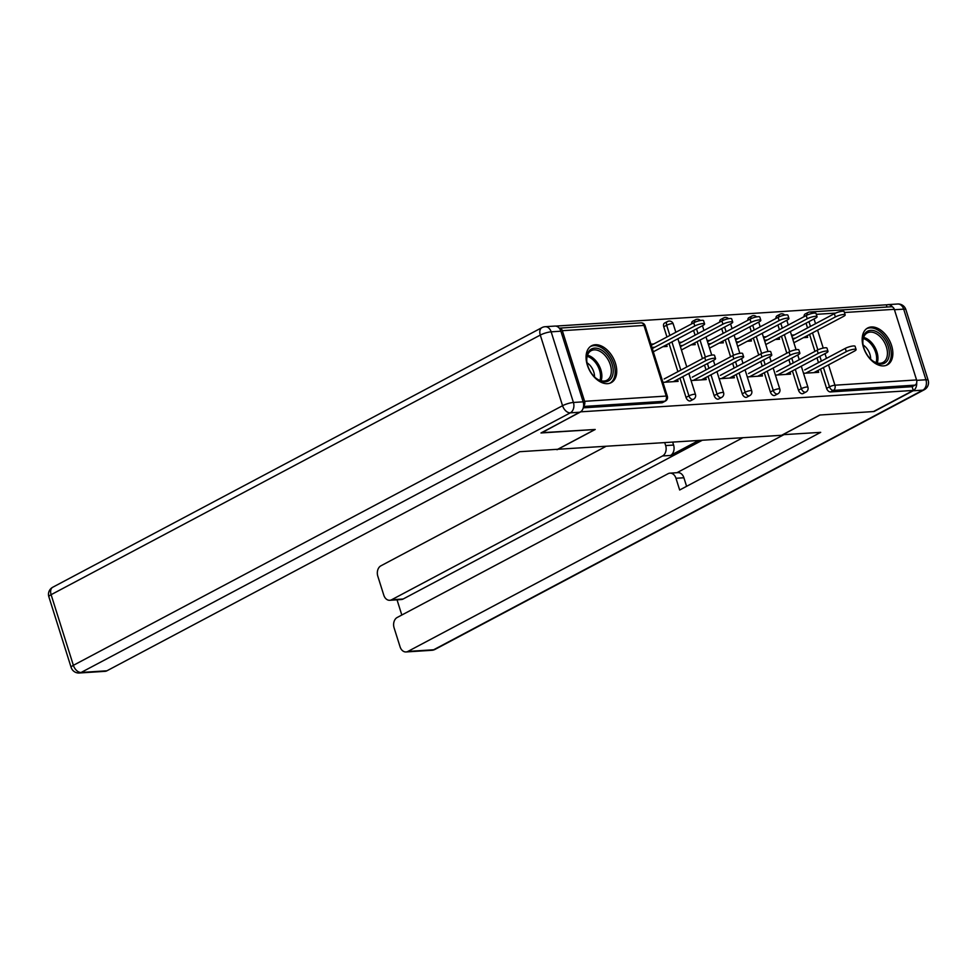 <?xml version="1.0" encoding="UTF-8"?>
<svg xmlns="http://www.w3.org/2000/svg" width="977" height="977" viewBox="0 0 977 977"><rect width="100%" height="100%" fill="white"/><g stroke="black" fill="none" stroke-linecap="round" stroke-linejoin="round"><path stroke-width="1.47" d="M871.374 326.965A20.896 13.36 62 0 0 867.71 327.979A20.896 13.36 62 0 0 864.45 350.047A20.896 13.36 62 0 0 883.648 365.899A20.896 13.36 62 0 0 887.299 364.885A20.896 13.36 62 0 0 890.572 342.805A20.896 13.36 62 0 0 871.374 326.965M595.262 344.734A20.896 13.36 62 0 0 591.61 345.748A20.896 13.36 62 0 0 588.337 367.828A20.896 13.36 62 0 0 607.535 383.668A20.896 13.36 62 0 0 611.199 382.654A20.896 13.36 62 0 0 614.46 360.586A20.896 13.36 62 0 0 595.262 344.734M887.006 307.034L886.31 304.812L555.718 326.098M804.095 316.646A4.018 2.565 -118 0 1 805.146 314.008L808.052 312.469A4.018 2.565 62 0 1 808.761 312.274A4.018 2.968 86.3 0 1 809.677 312.005L891.317 306.754A4.018 2.968 86.3 0 1 894.309 309.318L916.573 379.943A4.018 2.968 86.3 0 1 915.034 385.133L912.127 386.684L913.3 390.421L873.475 411.561L819.764 415.017L781.576 435.29L556.89 449.322M583.587 406.139A4.018 2.968 -93.7 0 0 584.6 401.315L562.337 330.69A4.018 2.968 -93.7 0 0 559.345 328.125A4.018 2.968 -93.7 0 0 559.235 328.138M661.783 402.793L664.702 401.254A4.018 2.565 62 0 0 665.398 401.058L662.491 402.609A4.018 2.565 -118 0 1 661.783 402.793L583.257 407.849M557.024 449.738L595.213 429.477L541.429 432.713M541.502 432.933L581.205 411.402M913.3 390.421L581.327 411.793M662.956 382.349L678.111 381.372L677.501 379.455M662.894 346.701L667.096 346.432L666.57 344.759M651.928 347.409L654.785 347.226M653.772 343.977L650.914 344.16M775.982 318.453A4.018 2.565 -118 0 1 777.033 315.827L779.939 314.276A4.018 2.565 62 0 0 778.901 316.939M798.478 390.177L801.384 388.638A4.018 2.565 -118 0 0 805.268 392.204A4.018 2.565 62 0 0 805.976 392.009L803.07 393.548A4.018 2.565 -118 0 1 802.361 393.743A4.018 2.565 -118 0 1 798.478 390.177L792.408 370.918M790.356 364.433L788.866 359.683M786.815 353.198L781.466 336.222M779.426 329.738L777.924 324.987M912.127 386.684L830.474 391.936A4.018 2.565 -118 0 1 826.591 388.37L820.521 369.098M818.482 362.626L816.98 357.875M814.94 351.39L809.579 334.415M807.539 327.93L806.037 323.179M775.408 375.107L790.576 374.13L789.966 372.213M766.224 336.735L763.367 336.918M775.359 339.459L779.548 339.19L779.023 337.517M764.393 340.167L767.25 339.984M719.756 322.068A4.018 2.565 -118 0 1 720.794 319.442L723.713 317.891A4.018 2.565 62 0 0 722.662 320.554M742.251 393.804L745.158 392.253A4.018 2.565 -118 0 0 749.041 395.819A4.018 2.565 62 0 0 749.75 395.624L746.831 397.175A4.018 2.565 -118 0 1 746.135 397.37A4.018 2.565 -118 0 1 742.251 393.804L736.182 374.533M734.13 368.048L732.64 363.297M730.588 356.813L725.239 339.837M723.188 333.352L721.698 328.614M719.182 378.734L734.338 377.757L733.739 375.827M709.998 340.362L707.14 340.546M719.133 343.086L723.322 342.817L722.797 341.132M708.166 343.794L711.024 343.599M663.749 326.782A4.018 2.565 -118 0 1 664.568 323.057L667.474 321.518A4.018 2.565 62 0 0 666.656 325.243L663.749 326.782L666.961 336.98M686.025 397.419L688.932 395.88A4.018 2.565 -118 0 0 692.815 399.446A4.018 2.565 62 0 0 693.511 399.251L690.605 400.79A4.018 2.565 -118 0 1 689.909 400.985A4.018 2.565 -118 0 1 686.025 397.419L679.943 378.16M677.904 371.675L669.013 343.464M681.885 342.17L679.027 342.353M691.02 344.893L695.209 344.625L694.684 342.951M680.053 345.602L682.911 345.418M691.069 380.541L706.224 379.565L705.614 377.635M691.643 323.875A4.018 2.565 -118 0 1 692.681 321.25L695.587 319.711A4.018 2.565 62 0 0 694.549 322.361M714.138 395.612L717.045 394.061A4.018 2.565 -118 0 0 720.928 397.639A4.018 2.565 62 0 0 721.637 397.444L718.718 398.982A4.018 2.565 -118 0 1 718.022 399.178A4.018 2.565 -118 0 1 714.138 395.612L708.056 376.34M706.017 369.856L704.515 365.117M702.475 358.632L697.126 341.657M695.074 335.172L693.585 330.421M738.111 338.555L735.254 338.738M747.246 341.278L751.435 340.997L750.91 339.324M736.279 341.974L739.137 341.791M747.295 376.927L762.451 375.95L761.852 374.02M747.869 320.261A4.018 2.565 -118 0 1 748.919 317.635L751.826 316.084A4.018 2.565 62 0 0 750.776 318.746M770.364 391.985L773.271 390.446A4.018 2.565 -118 0 0 777.155 394.012A4.018 2.565 62 0 0 777.863 393.816L774.956 395.367A4.018 2.565 -118 0 1 774.248 395.563A4.018 2.565 -118 0 1 770.364 391.985L764.295 372.725M762.243 366.241L760.753 361.49M758.702 355.005L753.352 338.03M751.313 331.545L749.811 326.794M794.338 334.928L791.48 335.111M803.473 337.651L807.674 337.383L807.136 335.709M792.506 338.36L795.363 338.176M803.521 373.299L818.689 372.322L818.079 370.405M673.287 381.689L713.845 360.159A6.021 1.282 162.5 0 0 715.543 358.608A6.021 1.282 162.5 0 0 711.83 358.559A6.021 1.282 162.5 0 0 705.736 360.684L704.71 357.435A6.021 1.282 -17.5 0 1 710.804 355.31A6.021 1.282 -17.5 0 1 714.517 355.372L715.543 358.608M664.165 378.966L704.71 357.435M665.178 382.202L705.736 360.684M694.794 325.988L693.78 322.752A6.021 1.282 -17.5 0 1 699.862 320.615A6.021 1.282 -17.5 0 1 703.574 320.676L704.6 323.924A6.021 1.282 162.5 0 0 700.888 323.863A6.021 1.282 162.5 0 0 694.794 325.988L652.294 348.545M653.32 351.793L702.903 325.475A6.021 1.282 162.5 0 0 704.6 323.924M693.78 322.752L651.268 345.308M598.461 379.955A18.075 11.565 -118 0 1 596.141 378.343A18.075 11.565 -118 0 1 586.75 360.635A18.075 11.565 -118 0 1 601.429 349.998A18.075 11.565 -118 0 1 613.141 372.725A18.075 11.565 -118 0 1 598.461 379.955M595.823 378.075A16.743 10.71 62 0 0 597.668 379.332A16.743 10.71 62 0 0 606.888 380.248A16.743 10.71 62 0 0 610.82 366.631A16.743 10.71 62 0 0 600.415 351.586A16.743 10.71 62 0 0 591.195 350.67A16.743 10.71 62 0 0 586.786 361.05M609.795 383.253A20.761 13.275 62 0 0 614.533 366.326A20.761 13.275 62 0 0 601.649 347.775A20.761 13.275 62 0 0 590.328 346.579M594.505 376.878A11.919 7.621 62 0 0 587.043 362.809M886.737 361.405A18.075 11.565 -118 0 1 872.253 360.562A18.075 11.565 -118 0 1 862.85 342.866A18.075 11.565 -118 0 1 865.366 332.998A18.075 11.565 -118 0 1 883.929 338.103A18.075 11.565 -118 0 1 886.737 361.405M871.936 360.305A16.743 10.71 62 0 0 882.988 362.467A16.743 10.71 62 0 0 885.04 360.831A16.743 10.71 62 0 0 883.587 340.912A16.743 10.71 62 0 0 867.295 332.901A16.743 10.71 62 0 0 865.256 334.537A16.743 10.71 62 0 0 862.886 343.269M885.895 365.471A20.761 13.275 62 0 0 888.313 363.505A20.761 13.275 62 0 0 886.579 338.885A20.761 13.275 62 0 0 866.44 328.809M870.617 359.096A11.919 7.621 62 0 0 863.143 345.04M583.159 401.84L560.883 331.203L551.15 331.826L573.426 402.463L583.159 401.84A8.036 5.935 86.3 0 1 580.057 412.221L540.965 432.97L595.03 429.489L557.745 449.273L519.715 451.716L106.92 670.796A8.036 5.935 86.3 0 1 105.076 671.333L79.296 672.994A8.036 5.935 -93.7 0 0 81.14 672.457L106.92 670.796M545.178 326.709A8.036 8.036 0 0 0 541.93 327.625A8.036 5.141 62 0 0 540.293 335.074L51.109 594.688L73.373 665.325L562.557 405.711L540.293 335.074A8.036 1.71 162.5 0 1 551.15 331.826A8.036 5.935 -93.7 0 0 545.178 326.709L554.912 326.074A8.036 5.935 86.3 0 1 560.883 331.203M782.65 434.716L820.692 432.347L407.897 651.427L433.666 649.766L922.85 390.153L913.116 390.776L874.012 411.525L819.947 415.005L782.675 434.789M698.384 440.639L670.491 455.453L662.565 455.954L391.606 599.756L403.135 599.011A8.036 5.935 86.3 0 1 401.291 599.548L389.762 600.293A8.036 5.935 -93.7 0 0 391.606 599.756M662.565 455.954A8.036 5.935 -93.7 0 0 665.655 445.573L673.593 445.06A8.036 5.935 86.3 0 1 670.491 455.453M664.787 442.801L665.655 445.573M605.484 446.623L380.896 565.817A8.036 5.935 -93.7 0 0 377.806 576.198L383.79 595.164A8.036 5.935 -93.7 0 0 389.762 600.293M669.99 473.149L677.928 472.636A8.036 5.935 86.3 0 1 683.9 477.765L675.962 478.266A8.036 5.935 -93.7 0 0 669.99 473.149A8.036 5.935 -93.7 0 0 668.146 473.674L397.187 617.476A8.036 5.935 -93.7 0 0 394.097 627.857L400.082 646.835A8.036 5.935 -93.7 0 0 406.053 651.952A8.036 5.935 -93.7 0 0 407.897 651.427M397.028 599.817L401.816 615.021M675.962 478.266L679.662 490.002L783.835 434.716M892.551 307.022A8.036 5.935 -93.7 0 0 887.971 304.641A8.036 5.935 -93.7 0 0 886.383 305.044M913.116 390.776A8.036 5.935 -93.7 0 0 916.67 382.813M701.999 440.407L403.135 599.011M676.963 472.697L742.752 437.781M683.9 477.765L686.599 486.326M672.713 442.3L673.593 445.06M701.413 379.87L741.958 358.351A6.021 1.282 162.5 0 0 743.656 356.8A6.021 1.282 162.5 0 0 739.943 356.752A6.021 1.282 162.5 0 0 733.849 358.877L732.823 355.628A6.021 1.282 -17.5 0 1 738.917 353.503A6.021 1.282 -17.5 0 1 742.63 353.552L743.656 356.8M692.278 377.159L732.823 355.628M693.304 380.395L733.849 358.877M729.526 378.062L770.071 356.544A6.021 1.282 162.5 0 0 771.769 354.993A6.021 1.282 162.5 0 0 768.056 354.932A6.021 1.282 162.5 0 0 761.962 357.069L760.949 353.821A6.021 1.282 -17.5 0 1 767.03 351.696A6.021 1.282 -17.5 0 1 770.743 351.744L771.769 354.993M720.391 375.339L760.949 353.821M721.417 378.587L761.962 357.069M757.639 376.255L798.197 354.736A6.021 1.282 162.5 0 0 799.882 353.185A6.021 1.282 162.5 0 0 796.17 353.124A6.021 1.282 162.5 0 0 790.075 355.249L789.062 352.013A6.021 1.282 -17.5 0 1 795.156 349.888A6.021 1.282 -17.5 0 1 798.856 349.937L799.882 353.185M748.504 373.532L789.062 352.013M749.53 376.78L790.075 355.249M785.752 374.447L826.31 352.929A6.021 1.282 162.5 0 0 827.995 351.378A6.021 1.282 162.5 0 0 824.283 351.317A6.021 1.282 162.5 0 0 818.201 353.442L817.175 350.206A6.021 1.282 -17.5 0 1 823.269 348.068A6.021 1.282 -17.5 0 1 826.982 348.13L827.995 351.378M776.617 371.724L817.175 350.206M777.643 374.973L818.201 353.442M813.865 372.64L854.423 351.109A6.021 1.282 162.5 0 0 856.108 349.558A6.021 1.282 162.5 0 0 852.408 349.51A6.021 1.282 162.5 0 0 846.314 351.635L845.288 348.386A6.021 1.282 -17.5 0 1 851.382 346.261A6.021 1.282 -17.5 0 1 855.095 346.322L856.108 349.558M804.73 369.917L845.288 348.386M805.756 373.153L846.314 351.635M722.907 324.181L721.893 320.932A6.021 1.282 -17.5 0 1 727.987 318.807A6.021 1.282 -17.5 0 1 731.688 318.868L732.713 322.105A6.021 1.282 162.5 0 0 729.001 322.056A6.021 1.282 162.5 0 0 722.907 324.181L680.407 346.737M681.433 349.974L731.028 323.656A6.021 1.282 162.5 0 0 732.713 322.105M721.893 320.932L679.381 343.501M751.032 322.373L750.006 319.125A6.021 1.282 -17.5 0 1 756.1 317A6.021 1.282 -17.5 0 1 759.813 317.049L760.827 320.297A6.021 1.282 162.5 0 0 757.114 320.248A6.021 1.282 162.5 0 0 751.032 322.373L708.52 344.93M709.546 348.166L759.141 321.848A6.021 1.282 162.5 0 0 760.827 320.297M750.006 319.125L707.495 341.681M779.145 320.566L778.119 317.317A6.021 1.282 -17.5 0 1 784.213 315.192A6.021 1.282 -17.5 0 1 787.926 315.241L788.94 318.49A6.021 1.282 162.5 0 0 785.239 318.429A6.021 1.282 162.5 0 0 779.145 320.566L736.634 343.122M737.659 346.359L787.254 320.041A6.021 1.282 162.5 0 0 788.94 318.49M778.119 317.317L735.62 339.874M807.258 318.746L806.233 315.51A6.021 1.282 -17.5 0 1 812.327 313.385A6.021 1.282 -17.5 0 1 816.039 313.434L817.065 316.682A6.021 1.282 162.5 0 0 813.352 316.621A6.021 1.282 162.5 0 0 807.258 318.746L764.759 341.315M765.773 344.551L815.368 318.233A6.021 1.282 162.5 0 0 817.065 316.682M806.233 315.51L763.733 338.066M835.372 316.939L834.346 313.702A6.021 1.282 -17.5 0 1 840.44 311.565A6.021 1.282 -17.5 0 1 844.152 311.626L845.178 314.875A6.021 1.282 162.5 0 0 841.466 314.814A6.021 1.282 162.5 0 0 835.372 316.939L792.872 339.495M793.886 342.744L843.481 316.426A6.021 1.282 162.5 0 0 845.178 314.875M834.346 313.702L791.846 336.259M584.6 401.315L666.241 396.064L643.977 325.426L562.337 330.69M665.398 401.058A4.018 4.018 0 0 0 667.352 396.308A4.018 0.855 -17.5 0 0 666.241 396.064A4.018 2.968 -93.7 0 1 664.702 401.254L583.55 406.481M667.352 396.308L645.076 325.671A4.018 0.855 -17.5 0 0 643.977 325.426A4.018 2.968 -93.7 0 0 640.985 322.862L559.345 328.125M894.309 309.318L844.433 312.518M835.628 313.092L816.32 314.338M814.036 318.929L815.539 323.68M817.578 330.165L823.232 348.081M824.979 353.625L826.481 358.376M828.52 364.861L834.932 385.207L916.573 379.943M915.034 385.133L833.393 390.397L830.474 391.936M826.591 388.37L829.51 386.819A4.018 0.855 162.5 0 1 834.932 385.207A4.018 2.968 86.3 0 1 833.393 390.397A4.018 2.565 -118 0 1 829.51 386.819L823.428 367.56M807.014 315.119A4.018 2.565 62 0 1 808.052 312.469A4.018 4.018 0 0 1 809.677 312.005A4.018 2.968 86.3 0 1 812.131 313.422M693.511 399.251A4.018 4.018 0 0 0 695.465 394.488A4.018 0.855 -17.5 0 0 694.366 394.256A4.018 0.855 162.5 0 0 688.932 395.88L682.85 376.609M680.81 370.124L671.92 341.913M669.868 335.429L666.656 325.243A4.018 0.855 162.5 0 1 672.091 323.619A4.018 0.855 -17.5 0 1 673.19 323.863A4.018 4.018 0 0 0 667.474 321.518A4.018 2.565 62 0 1 668.183 321.323M721.637 397.444A4.018 4.018 0 0 0 723.578 392.681A4.018 0.855 -17.5 0 0 722.479 392.449A4.018 0.855 162.5 0 0 717.045 394.061L710.975 374.802M708.923 368.317L707.433 363.566M705.394 357.106L700.033 340.106M697.981 333.621L696.491 328.87M749.75 395.624A4.018 4.018 0 0 0 751.692 390.873A4.018 0.855 -17.5 0 0 750.592 390.629A4.018 0.855 162.5 0 0 745.158 392.253L739.088 372.994M737.037 366.509L735.547 361.759M733.507 355.298L728.146 338.298M726.106 331.814L724.604 327.063M777.863 393.816A4.018 4.018 0 0 0 779.805 389.066A4.018 0.855 -17.5 0 0 778.706 388.822A4.018 0.855 162.5 0 0 773.271 390.446L767.201 371.175M765.162 364.69L763.66 359.951M761.62 353.479L756.259 336.491M754.22 330.006L752.717 325.256M805.976 392.009A4.018 4.018 0 0 0 807.93 387.246A4.018 0.855 -17.5 0 0 806.819 387.014A4.018 0.855 162.5 0 0 801.384 388.638L795.315 369.367M793.275 362.882L791.773 358.144M789.734 351.671L784.372 334.671M782.333 328.199L780.831 323.448M821.388 361.075L819.886 356.324M817.847 349.864L812.498 332.864M810.446 326.379L808.956 321.641M696.296 319.516A4.018 2.565 62 0 0 695.587 319.711A4.018 4.018 0 0 1 700.411 320.517M724.409 317.708A4.018 2.565 62 0 0 723.713 317.891A4.018 4.018 0 0 1 728.524 318.697M752.522 315.889A4.018 2.565 62 0 0 751.826 316.084A4.018 4.018 0 0 1 756.638 316.89M780.647 314.081A4.018 2.565 62 0 0 779.939 314.276A4.018 4.018 0 0 1 784.763 315.082M587.507 355.176A16.743 10.71 -118 0 1 590.938 356.617A16.743 10.71 -118 0 1 601.099 380.774M599.976 380.432A16.194 10.356 62 0 0 589.986 357.545A16.194 10.356 62 0 0 587.165 356.287M863.619 337.395A16.743 10.71 -118 0 1 877.199 362.992M876.088 362.65A16.194 10.356 62 0 0 863.277 338.518M580.057 412.221L570.324 412.844L81.14 672.457A8.036 5.141 62 0 1 73.373 665.325A8.036 1.71 162.5 0 0 71.126 667.389L48.85 596.752A8.036 1.71 -17.5 0 1 51.109 594.688A8.036 5.141 62 0 1 52.746 587.238A8.036 8.036 0 0 0 48.85 596.752M570.324 412.844A8.036 5.935 -93.7 0 0 573.426 402.463A8.036 1.71 -17.5 0 0 562.557 405.711A8.036 5.141 62 0 0 570.324 412.844M916.695 380.358L925.94 379.772L903.676 309.135L894.443 309.733M431.822 650.291A8.036 8.036 0 0 0 435.07 649.375A8.036 5.141 62 0 1 433.666 649.766A8.036 5.935 86.3 0 1 431.822 650.291L406.053 651.952M897.704 304.006A8.036 5.935 86.3 0 1 903.676 309.135A8.036 1.71 162.5 0 1 905.874 309.611A8.036 8.036 0 0 0 897.704 304.006L887.971 304.641M924.254 389.762A8.036 8.036 0 0 0 928.15 380.248A8.036 1.71 -17.5 0 0 925.94 379.772A8.036 5.935 86.3 0 1 922.85 390.153A8.036 5.141 62 0 0 924.254 389.762L435.07 649.375M645.076 325.671A4.018 4.018 0 0 0 640.985 322.862M695.465 394.488L688.822 373.446M686.782 366.961L677.891 338.75M675.84 332.265L673.19 323.863M723.578 392.681L716.947 371.626M714.895 365.142L713.405 360.403M711.744 355.139L706.005 336.943M703.953 330.458L702.463 325.707M751.692 390.873L745.06 369.819M743.008 363.334L741.519 358.583M739.858 353.332L734.118 335.123M732.078 328.638L730.576 323.9M779.805 389.066L773.173 368.011M771.134 361.527L769.632 356.776M767.971 351.512L762.231 333.316M760.191 326.831L758.689 322.092M807.93 387.246L801.287 366.204M799.247 359.719L797.745 354.969M796.084 349.705L790.344 331.508M788.305 325.023L786.803 320.273M71.126 667.389A8.036 8.036 0 0 0 79.296 672.994M541.93 327.625L52.746 587.238M905.874 309.611L928.15 380.248"/></g></svg>
